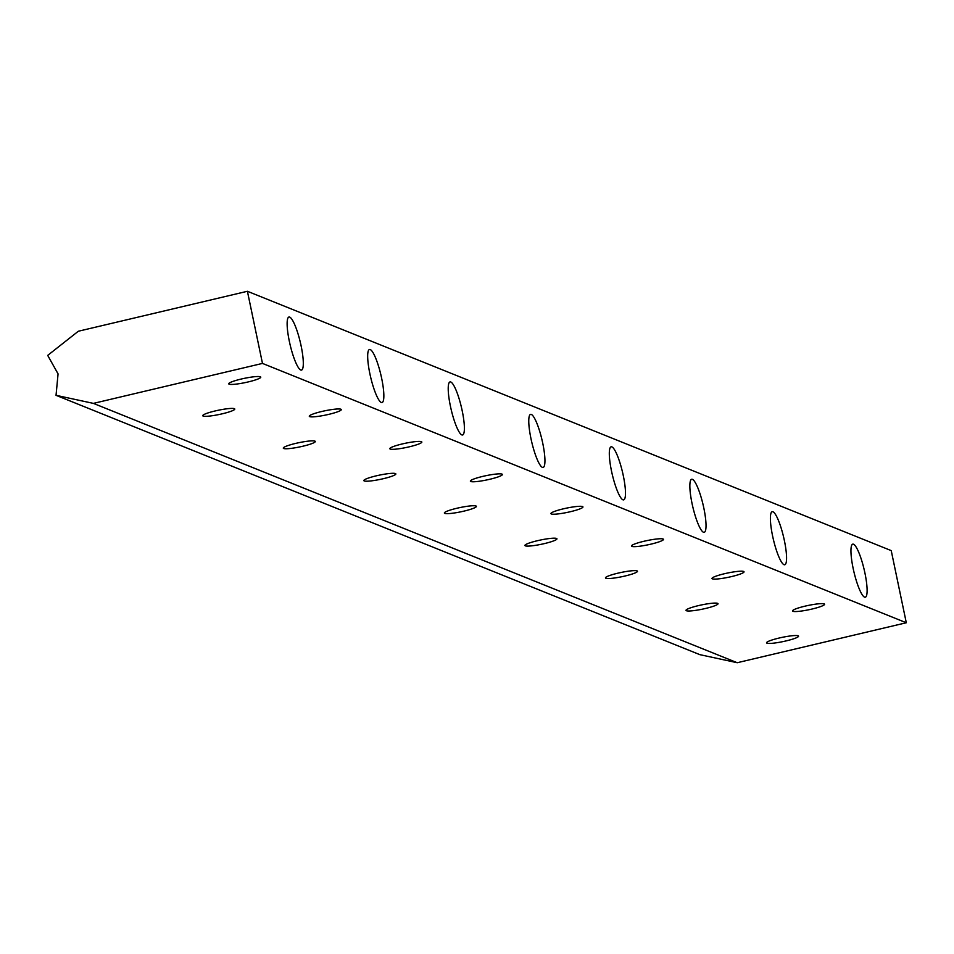 <?xml version="1.0" encoding="UTF-8"?>
<svg xmlns="http://www.w3.org/2000/svg" width="954" height="954" viewBox="0 0 954 954"><rect width="100%" height="100%" fill="white"/><g stroke="black" fill="none" stroke-linecap="round" stroke-linejoin="round"><path stroke-width="1.43" d="M241.207 379.048A16.361 2.158 -11.8 0 1 260.764 377.128A16.361 2.158 -11.8 0 1 248.29 381.91A16.361 2.158 -11.8 0 1 228.733 383.818A16.361 2.158 -11.8 0 1 241.207 379.048M779.024 638.059A16.361 2.158 -11.8 0 1 798.57 636.139A16.361 2.158 -11.8 0 1 786.108 640.909A16.361 2.158 -11.8 0 1 766.551 642.829A16.361 2.158 -11.8 0 1 779.024 638.059M698.471 605.611A16.361 2.158 -11.8 0 1 718.028 603.691A16.361 2.158 -11.8 0 1 705.566 608.461A16.361 2.158 -11.8 0 1 686.009 610.381A16.361 2.158 -11.8 0 1 698.471 605.611M617.93 573.163A16.361 2.158 -11.8 0 1 637.487 571.243A16.361 2.158 -11.8 0 1 625.013 576.013A16.361 2.158 -11.8 0 1 605.468 577.933A16.361 2.158 -11.8 0 1 617.93 573.163M537.388 540.715A16.361 2.158 -11.8 0 1 556.945 538.795A16.361 2.158 -11.8 0 1 544.472 543.577A16.361 2.158 -11.8 0 1 524.915 545.485A16.361 2.158 -11.8 0 1 537.388 540.715M456.847 508.267A16.361 2.158 -11.8 0 1 476.392 506.359A16.361 2.158 -11.8 0 1 463.93 511.129A16.361 2.158 -11.8 0 1 444.373 513.049A16.361 2.158 -11.8 0 1 456.847 508.267M376.293 475.831A16.361 2.158 -11.8 0 1 395.85 473.911A16.361 2.158 -11.8 0 1 383.389 478.681A16.361 2.158 -11.8 0 1 363.832 480.601A16.361 2.158 -11.8 0 1 376.293 475.831M295.752 443.383A16.361 2.158 -11.8 0 1 315.309 441.463A16.361 2.158 -11.8 0 1 302.835 446.233A16.361 2.158 -11.8 0 1 283.29 448.153A16.361 2.158 -11.8 0 1 295.752 443.383M215.21 410.935A16.361 2.158 -11.8 0 1 234.767 409.016A16.361 2.158 -11.8 0 1 222.294 413.797A16.361 2.158 -11.8 0 1 202.737 415.705A16.361 2.158 -11.8 0 1 215.21 410.935M805.021 606.16A16.361 2.158 -11.8 0 1 824.566 604.252A16.361 2.158 -11.8 0 1 812.104 609.022A16.361 2.158 -11.8 0 1 792.547 610.942A16.361 2.158 -11.8 0 1 805.021 606.16M724.468 573.724A16.361 2.158 -11.8 0 1 744.025 571.804A16.361 2.158 -11.8 0 1 731.563 576.574A16.361 2.158 -11.8 0 1 712.006 578.494A16.361 2.158 -11.8 0 1 724.468 573.724M643.926 541.276A16.361 2.158 -11.8 0 1 663.483 539.356A16.361 2.158 -11.8 0 1 651.022 544.126A16.361 2.158 -11.8 0 1 631.465 546.046A16.361 2.158 -11.8 0 1 643.926 541.276M563.385 508.828A16.361 2.158 -11.8 0 1 582.942 506.908A16.361 2.158 -11.8 0 1 570.468 511.69A16.361 2.158 -11.8 0 1 550.911 513.598A16.361 2.158 -11.8 0 1 563.385 508.828M482.843 476.38A16.361 2.158 -11.8 0 1 502.4 474.472A16.361 2.158 -11.8 0 1 489.927 479.242A16.361 2.158 -11.8 0 1 470.37 481.162A16.361 2.158 -11.8 0 1 482.843 476.38M402.29 443.944A16.361 2.158 -11.8 0 1 421.847 442.024A16.361 2.158 -11.8 0 1 409.385 446.794A16.361 2.158 -11.8 0 1 389.828 448.714A16.361 2.158 -11.8 0 1 402.29 443.944M321.748 411.496A16.361 2.158 -11.8 0 1 341.305 409.576A16.361 2.158 -11.8 0 1 328.844 414.346A16.361 2.158 -11.8 0 1 309.287 416.266A16.361 2.158 -11.8 0 1 321.748 411.496M301.13 345.944A27.261 5.247 -103.3 0 1 301.488 370.092A27.261 5.247 -103.3 0 1 289.312 341.186A27.261 5.247 -103.3 0 1 288.943 317.038A27.261 5.247 -103.3 0 1 301.13 345.944M381.672 378.392A27.261 5.247 -103.3 0 1 382.029 402.54A27.261 5.247 -103.3 0 1 369.854 373.634A27.261 5.247 -103.3 0 1 369.496 349.486A27.261 5.247 -103.3 0 1 381.672 378.392M462.213 410.84A27.261 5.247 -103.3 0 1 462.583 434.988A27.261 5.247 -103.3 0 1 450.395 406.082A27.261 5.247 -103.3 0 1 450.038 381.922A27.261 5.247 -103.3 0 1 462.213 410.84M542.754 443.276A27.261 5.247 -103.3 0 1 543.124 467.436A27.261 5.247 -103.3 0 1 530.949 438.518A27.261 5.247 -103.3 0 1 530.579 414.37A27.261 5.247 -103.3 0 1 542.754 443.276M623.308 475.724A27.261 5.247 -103.3 0 1 623.666 499.872A27.261 5.247 -103.3 0 1 611.49 470.966A27.261 5.247 -103.3 0 1 611.12 446.818A27.261 5.247 -103.3 0 1 623.308 475.724M703.849 508.172A27.261 5.247 -103.3 0 1 704.207 532.32A27.261 5.247 -103.3 0 1 692.032 503.414A27.261 5.247 -103.3 0 1 691.674 479.266A27.261 5.247 -103.3 0 1 703.849 508.172M784.391 540.62A27.261 5.247 -103.3 0 1 784.76 564.768A27.261 5.247 -103.3 0 1 772.573 535.862A27.261 5.247 -103.3 0 1 772.215 511.702A27.261 5.247 -103.3 0 1 784.391 540.62M864.932 573.068A27.261 5.247 -103.3 0 1 865.302 597.216A27.261 5.247 -103.3 0 1 853.126 568.298A27.261 5.247 -103.3 0 1 852.757 544.15A27.261 5.247 -103.3 0 1 864.932 573.068M58.063 373.885L47.7 355.389L78.335 331.241L247.408 291.28L891.227 550.613L906.3 622.759L737.227 662.72L699.854 654.659L56.036 395.314L58.063 373.885M247.408 291.28L262.481 363.414L93.409 403.387L737.227 662.72M93.409 403.387L56.036 395.314M262.481 363.414L906.3 622.759"/></g></svg>
